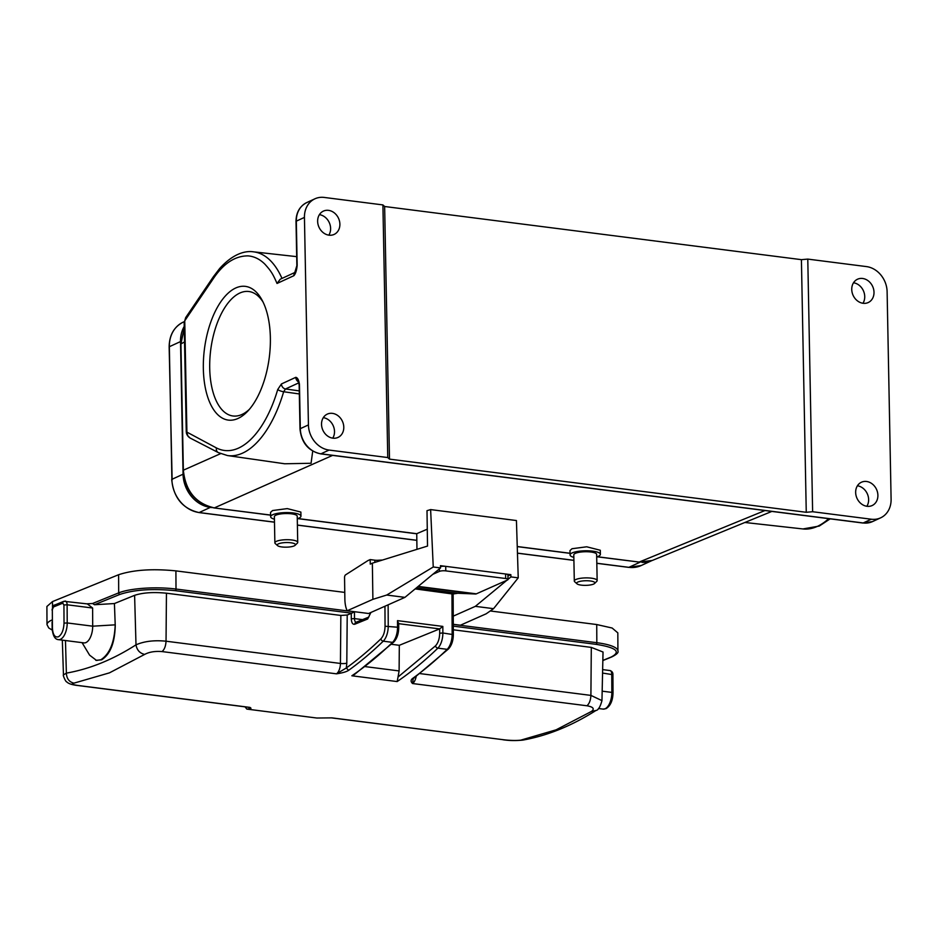 <?xml version="1.0" encoding="UTF-8"?>
<svg xmlns="http://www.w3.org/2000/svg" width="938" height="938" viewBox="0 0 938 938"><rect width="100%" height="100%" fill="white"/><g stroke="black" fill="none" stroke-linecap="round" stroke-linejoin="round"><path stroke-width="1.41" d="M185.724 317.536L184.165 322.801L186.263 431.926M593.66 584.057A9.099 2.31 -1.1 0 1 584.644 585.359A9.099 2.31 -1.1 0 1 577.011 583.823A9.099 2.31 -1.1 0 1 577.878 582.041A9.099 2.31 -1.1 0 1 589.24 580.856A9.099 2.31 -1.1 0 1 594.563 583.483A9.099 2.31 -1.1 0 1 593.66 584.057M281.822 546.948A9.099 2.31 -1.1 0 1 277.578 545.635A9.099 2.31 -1.1 0 1 280.767 543.137A9.099 2.31 -1.1 0 1 290.862 542.774A9.099 2.31 -1.1 0 1 295.13 545.295A9.099 2.31 -1.1 0 1 281.822 546.948M577.011 583.823L574.713 581.771A11.432 2.896 -1.1 0 1 574.302 581.021A11.432 2.896 -1.1 0 1 575.815 579.532A11.432 2.896 -1.1 0 1 588.642 577.937A11.432 2.896 -1.1 0 1 597.154 580.575A11.432 2.896 -1.1 0 1 596.767 581.349L594.563 583.483M277.578 545.635L275.291 543.583A11.432 2.896 -1.1 0 1 274.869 542.832A11.432 2.896 -1.1 0 1 276.382 541.343A11.432 2.896 -1.1 0 1 291.988 539.995A11.432 2.896 -1.1 0 1 297.721 542.387A11.432 2.896 -1.1 0 1 297.346 543.161L295.13 545.295M211.871 507.575L210.347 507.388A30.79 25.76 -114.7 0 1 183.062 474.206L180.518 341.573A30.79 25.76 -114.7 0 1 184.235 326.389M651.218 560.877A30.79 25.76 -114.7 0 1 641.932 562.354M597.154 580.575L596.65 554.417A11.432 2.896 178.9 0 0 588.138 551.779A11.432 2.896 178.9 0 0 575.311 553.361A11.432 2.896 178.9 0 0 573.798 554.85L574.302 581.021M297.721 542.387L297.229 516.228A11.432 2.896 178.9 0 0 288.716 513.59A11.432 2.896 178.9 0 0 275.889 515.173A11.432 2.896 178.9 0 0 274.377 516.662L274.869 542.832M573.845 557.383A15.16 3.846 -1.1 0 1 570.07 554.921A15.16 3.846 -1.1 0 1 572.074 552.951A15.16 3.846 -1.1 0 1 589.087 550.841A15.16 3.846 -1.1 0 1 600.39 554.335A15.16 3.846 -1.1 0 1 598.374 556.304A15.16 3.846 -1.1 0 1 596.697 556.938M274.424 519.195A15.16 3.846 -1.1 0 1 270.636 516.732A15.16 3.846 -1.1 0 1 272.641 514.763A15.16 3.846 -1.1 0 1 289.666 512.652A15.16 3.846 -1.1 0 1 300.957 516.146A15.16 3.846 -1.1 0 1 298.952 518.116A15.16 3.846 -1.1 0 1 297.276 518.749M294.978 272.958L293.864 275.702A4.667 3.904 -114.7 0 1 295.236 272.43M298.694 381.977A4.667 3.904 -114.7 0 1 295.81 377.322L297.944 380.617M570.07 554.921L569.987 550.571L571.992 548.73L586.707 546.795L600.308 550.254L600.39 554.335M270.636 516.732L270.554 512.383L272.571 510.542L287.274 508.607L300.875 512.066L300.957 516.146M866.864 506.274A12.827 10.74 65.3 0 0 867.251 493.669A12.827 10.74 65.3 0 0 857.414 485.778M332.744 438.152A12.827 10.74 65.3 0 0 333.131 425.547A12.827 10.74 65.3 0 0 323.305 417.656M281.986 278.422A102.688 49.808 97.3 0 0 253.448 251.83L253.448 251.83C246.119 250.645 233.632 252.967 219.644 268.526L213.36 276.757A4.667 2.943 34.1 0 0 213.172 278.856L184.751 320.796L186.908 432.688L187.846 435.807L186.275 431.785L216.42 447.93A4.667 4.022 117.3 0 0 218.331 452.597L227.465 455.551L284.66 463.771L311.064 463.266L312.717 451.108M866.536 481.475A12.827 10.74 65.3 0 0 861.412 482.238A12.827 10.74 65.3 0 0 856.031 495.463A12.827 10.74 65.3 0 0 867.017 506.297A12.827 10.74 65.3 0 0 872.152 505.535A12.827 10.74 65.3 0 0 877.522 492.309A12.827 10.74 65.3 0 0 866.536 481.475M812.625 511.726L806.258 512.289L389.493 459.128L387.757 457.545L329.086 450.064A23.321 19.522 -114.7 0 1 308.426 424.926L304.44 217.405A23.321 19.522 -114.7 0 1 314.91 198.809A23.321 19.522 -114.7 0 1 324.243 197.437L382.915 204.918L384.639 206.501L801.415 259.662L807.782 259.099L866.454 266.591A23.321 19.522 -114.7 0 1 887.114 291.718L891.1 499.239A23.321 19.522 -114.7 0 1 880.63 517.846A23.321 19.522 -114.7 0 1 871.296 519.218L812.625 511.726L807.782 259.099M801.415 259.662L806.258 512.289M332.427 413.365A12.827 10.74 65.3 0 0 327.292 414.115A12.827 10.74 65.3 0 0 321.91 427.353A12.827 10.74 65.3 0 0 332.896 438.175A12.827 10.74 65.3 0 0 338.032 437.413A12.827 10.74 65.3 0 0 343.414 424.187A12.827 10.74 65.3 0 0 332.427 413.365M382.915 204.918L387.757 457.545M389.493 459.128L384.639 206.501M294.567 273.169L296.865 265.665A2.333 0.586 178.9 0 1 297.17 265.36C296.713 270.296 295.611 273.744 293.864 275.702L277.027 283.464L280.228 279.231L295.318 272.278M218.331 452.597L190.039 437.987L187.846 435.807M216.42 447.93A98.021 47.557 -82.7 0 0 238.674 448.036A98.021 47.557 -82.7 0 0 277.73 389.516L281.447 383.947L295.81 377.322C297.627 377.697 298.847 380.078 299.457 384.463A2.333 0.586 178.9 0 0 299.152 384.756L297.944 380.629M652.227 560.49L771.857 511.409M427.282 529.184L416.742 533.687L416.964 549.34M453.289 624.298L460.441 625.212L486.189 613.792L493.552 608.668L518.233 577.831L516.428 520.543L430.624 509.592L427.001 510.671L427.529 546.068L372.363 563.175L372.89 599.335L347.142 610.767A22.395 10.857 97.3 0 1 344.867 599.03L344.551 577.574A2.333 1.126 97.3 0 1 345.559 574.865L367.942 560.584L370.182 559.587L374.825 560.185A4.667 1.149 179.2 0 0 377.873 560.279L382.481 560.033M863.124 303.291A12.827 10.74 -114.7 0 1 852.126 292.468A12.827 10.74 -114.7 0 1 857.508 279.231A12.827 10.74 -114.7 0 1 862.643 278.48A12.827 10.74 -114.7 0 1 873.63 289.303A12.827 10.74 -114.7 0 1 868.248 302.528A12.827 10.74 -114.7 0 1 863.124 303.291M329.004 235.168A12.827 10.74 -114.7 0 1 318.017 224.346A12.827 10.74 -114.7 0 1 323.399 211.109A12.827 10.74 -114.7 0 1 328.523 210.358A12.827 10.74 -114.7 0 1 339.509 221.18A12.827 10.74 -114.7 0 1 334.127 234.418A12.827 10.74 -114.7 0 1 329.004 235.168M235.602 288.048A67.407 32.701 97.3 0 1 261.937 299.89A67.407 32.701 97.3 0 1 247.749 411.161A67.407 32.701 97.3 0 1 203.886 378.049A67.407 32.701 97.3 0 1 235.602 288.048M213.172 278.856C223.385 263.531 234.992 255.863 247.995 255.875C254.151 256.355 259.779 259.111 264.879 264.153C270.519 270.484 272.559 273.064 277.027 283.464M764.974 510.53L638.977 562.132L652.332 560.443L639.294 562.085L597.318 556.738M213.782 507.81L214.04 507.927C195.514 503.589 185.196 491.102 183.074 470.489L183.356 470.196C185.478 491.043 195.808 503.6 214.356 507.892L332.603 455.387M184.27 328.23L180.928 343.789L183.356 470.196L220.606 453.652M862.96 303.267A12.827 10.74 65.3 0 0 863.359 290.663A12.827 10.74 65.3 0 0 853.521 282.772M328.851 235.145A12.827 10.74 65.3 0 0 329.238 222.541A12.827 10.74 65.3 0 0 319.401 214.65M507.962 575.955L510.858 574.666L440.45 565.684L440.543 567.924L404.935 597.365L368.587 613.499L347.142 610.767M370.182 559.587L370.252 564.113L372.363 563.175M404.935 597.365L386.714 595.044L372.89 599.335M493.552 608.668L475.343 606.347L453.253 616.149M475.343 606.347L506.825 580.317M508.009 579.332L510.94 576.905L510.858 574.666M508.009 579.473L507.939 574.959A4.667 1.149 179.2 0 0 505.594 573.997L505.664 578.512A4.667 1.149 -0.8 0 1 508.009 579.473A4.667 1.149 -0.8 0 1 507.388 580.059L476.352 593.836L418.184 586.414M440.543 567.924L433.25 566.998L386.714 595.044M433.25 566.998L430.624 509.592M518.233 577.831L510.94 576.905M432.793 574.326L439.418 571.394A4.667 1.149 -0.8 0 1 445.785 570.879L445.714 566.353A4.667 1.149 179.2 0 0 440.485 566.529M452.831 594.024L415.182 588.9M417.891 586.66L475.507 594L457.873 593.262A2.333 1.126 -82.7 0 0 457.767 593.273L453.136 593.977M475.507 594A7 3.389 -82.7 0 0 476.352 593.836M445.785 570.879L505.664 578.512M64.019 623.149C63.678 630.031 61.814 634.569 58.437 636.785C54.826 637.734 52.821 634.756 52.422 627.862L52.329 609.7L53.478 606.968A2.333 1.97 -112.1 0 1 54.627 605.057L63.913 601.293A2.333 1.97 -112.1 0 0 62.764 603.193L63.936 604.987L64.019 623.149L67.208 622.938L67.114 604.775L63.936 604.987M344.774 592.417L175.91 570.879C152.566 568.569 133.466 569.847 118.61 574.724L52.469 601.598L46.935 606.452M617.79 632.833L612.139 628.026L596.732 624.544L490.246 610.966M398.416 623.629L397.513 620.639L397.536 627.217L398.709 627.674C398.603 633.795 396.985 638.567 393.843 641.991A2.333 1.747 -134 0 1 392.553 642.366A14 6.789 -82.7 0 0 397.536 627.217L385.049 626.244C384.908 631.778 383.525 635.987 380.887 638.86A2.333 1.747 46 0 0 383.243 641.182A605.749 293.852 97.3 0 1 348.561 670.389L346.345 667.962L336.484 673.824A9.333 4.526 -82.7 0 0 340.435 663.447A4.667 0.973 -179.5 0 0 346.802 663.143L347.212 615.023L340.846 615.445L166.448 593.203C153.469 591.925 142.857 592.628 134.603 595.337L114.424 603.544L94.468 604.74L92.592 603.486L86.871 603.838M85.991 642.542A14 6.789 97.3 0 1 83.963 642.893L58.473 639.646A14 6.789 97.3 0 0 60.501 639.294A14 6.789 97.3 0 0 67.208 622.938L92.698 626.185A14 6.789 97.3 0 1 85.991 642.542M87.328 603.896L92.616 608.023L92.698 626.185L115.21 624.837L114.424 603.544M100.858 659.754L96.555 660.458L89.591 655.134L82.063 642.647M175.91 570.879L176.004 589.041L354.447 611.799L351.269 613.37L351.293 618.822C351.527 622.867 352.7 624.661 354.81 624.216L367.673 618.986L370.932 612.455M65.461 640.537L66.375 673.121C66.657 678.666 69.189 682.008 73.961 683.145C70.702 683.872 72.214 684.67 78.522 685.537L249.883 707.393C251.454 708.202 251.267 708.706 249.297 708.905L246.858 709.093L245.029 706.853M591.526 711.414L595.923 710.488C598.186 710.301 600.203 707.006 601.962 700.627L590.905 695.386C590.647 700.252 589.322 703.711 586.954 705.775C593.262 706.912 594.786 708.788 591.526 711.403L556.093 729.834L520.813 740.141C516.263 740.692 510.448 740.551 503.389 739.73L332.029 717.875A9.333 4.526 97.3 0 1 331.442 717.875L316.856 718.027L246.858 709.093M601.962 700.627L603.028 652.027L591.303 647.396L453.312 629.797M391.439 644.289L399.318 645.297L439.652 628.906L439.676 633.209C439.535 638.743 438.152 642.952 435.513 645.836L398.029 677.013L399.107 670.928L365.328 666.625M397.513 620.639L442.83 626.42L439.652 628.906L398.697 623.676M115.257 624.837C114.952 642.518 110.414 654.185 101.632 659.836L95.805 660.317M347.212 615.023L351.269 613.37M340.846 615.445L340.435 663.447L166.038 641.205C154.254 640.033 144.241 641.24 136.01 644.828C112.947 659.613 89.731 669.04 66.375 673.121L63.456 674.926L62.33 640.138M416.191 676.415A9.333 4.526 97.3 0 1 412.556 683.532L413.177 678.749M399.318 645.297L399.107 670.928M586.954 705.775L412.556 683.532C410.645 681.68 410.633 680.015 412.497 678.537L413.646 678.233M435.513 645.836A2.333 1.747 46 0 0 437.87 648.146A605.749 293.852 97.3 0 1 397.173 681.563L398.029 677.013M397.173 681.563L351.856 675.782L354.541 674.481M348.561 670.389C346.321 671.831 342.3 672.98 336.484 673.824L162.086 651.582C155.016 651.019 149.212 651.969 144.675 654.407L109.429 672.863L73.961 683.145M115.21 624.849C114.448 642.436 109.676 654.067 100.87 659.742M263.086 302.106A62.74 30.438 -82.7 0 0 248.84 291.507A62.74 30.438 -82.7 0 0 239.729 293.078A62.74 30.438 -82.7 0 0 209.878 359.066A62.74 30.438 -82.7 0 0 232.964 415.98A62.74 30.438 -82.7 0 0 249.414 409.296M172.135 479.787L169.157 346.908C169.309 335.159 173.976 326.916 183.156 322.168A30.79 25.76 65.3 0 0 169.344 346.72L169.344 347.083M596.826 563.246L628.882 567.338A30.79 25.76 65.3 0 0 641.205 565.532L628.683 567.373A1.395 0.68 -82.7 0 0 628.882 567.338L639.951 562.249M628.495 567.291A1.395 0.68 -82.7 0 0 628.683 567.373L596.826 563.316M198.774 512.476A1.395 0.68 -82.7 0 0 198.962 512.57A1.395 0.68 -82.7 0 0 199.161 512.535L274.471 522.138M297.393 525.057L416.835 540.3M517.448 553.127L573.904 560.326M274.482 522.196L198.962 512.57C182.687 508.748 173.6 497.738 171.701 479.541L171.889 479.353A30.79 25.76 65.3 0 0 199.161 512.535L210.347 507.388M183.062 474.206L171.889 479.353L169.344 346.72L180.518 341.573M320.304 453.711A2.333 1.126 -82.7 0 0 320.632 453.863A2.333 1.126 -82.7 0 0 320.972 453.804L863.183 522.958A2.333 1.126 97.3 0 1 862.843 523.017A2.333 1.126 97.3 0 1 862.538 522.876M871.296 519.218L863.183 522.958A23.321 19.522 65.3 0 0 872.516 521.587L862.843 523.017L320.632 453.863C308.285 450.967 301.403 442.666 299.996 428.971A2.333 0.586 -1.1 0 1 300.312 428.666A23.321 19.522 65.3 0 0 320.972 453.804L329.086 450.064M299.328 393.948L283.663 391.744L285.527 388.965L298.929 382.786M281.447 383.947A4.667 3.904 65.3 0 0 285.527 388.965L299.269 390.9M830.177 518.843L819.249 526.066L802.928 528.95A102.688 49.808 -82.7 0 0 817.444 526.347A102.688 49.808 -82.7 0 0 828.711 518.655M277.73 389.516A4.667 1.278 16.4 0 0 283.663 391.744A102.688 49.808 97.3 0 1 242.754 453.054A102.688 49.808 97.3 0 1 227.465 455.551M299.457 384.463L300.312 428.666L308.426 424.926M570.034 553.256L517.248 546.526M416.742 533.699L297.885 518.55M270.613 515.068L214.04 507.927L270.613 515.161M297.17 265.36L296.326 221.145L304.44 217.405M296.865 265.665L296.009 221.45A2.333 0.586 -1.1 0 1 296.326 221.145A23.321 19.522 -114.7 0 1 306.796 202.549L314.91 198.809M597.131 556.797L638.731 562.014M180.671 344.082L184.528 341.936M377.873 560.279L377.897 561.463M374.825 560.185L374.86 562.401M457.767 593.273L416.284 587.985M457.873 593.262L416.308 587.962M439.371 568.885L439.418 571.394M602.161 691.165L611.846 692.396L611.752 674.234A4.667 2.263 -82.7 0 0 610.063 670.564C612.045 671.268 613.018 672.652 612.924 674.703L602.559 673.062M613.018 692.854C612.807 700.58 610.497 705.845 606.077 708.624L603.111 709.105A14 6.789 -82.7 0 0 605.139 708.753A14 6.789 -82.7 0 0 611.846 692.396L613.018 692.854L612.924 674.703M53.478 606.968L62.764 603.193M54.556 605.092A2.333 1.946 65.3 0 0 53.443 606.98M52.329 609.7L52.422 627.862M602.841 660.563L611.67 656.975C616.676 654.501 618.763 652.496 617.919 650.984A41.987 9.673 179.7 0 0 596.826 642.706L596.732 624.544M356.077 622.257A4.667 2.263 97.3 0 1 354.482 618.599L362.537 619.631M64.781 601.176A4.667 2.263 97.3 0 1 65.425 601.094A4.667 2.263 97.3 0 1 67.114 604.775L92.616 608.023M52.469 601.598L52.493 607.425M52.071 619.959A41.987 9.673 179.7 0 0 46.994 624.602L46.9 606.452M94.468 604.74L119.923 594.399C134.275 589.674 152.73 588.443 175.312 590.682A1.395 0.68 97.3 0 0 176.004 589.041A41.987 9.673 179.7 0 0 118.692 592.875L118.61 574.724M354.447 611.799L354.482 618.599L351.293 618.822M453.3 626.138L596.134 644.347A1.395 0.68 97.3 0 0 596.826 642.706L453.289 624.403M119.923 594.399A1.395 1.184 -112.1 0 1 118.692 592.875L92.592 603.486M611.67 656.975A1.395 1.184 -112.1 0 1 611.142 657.046L602.841 660.422M596.134 644.347C616.313 647.56 621.319 651.793 611.142 657.046M52.188 629.879L52.082 622.046M175.312 590.682L351.902 613.206M249.297 708.905L248.922 707.346M442.83 626.42L442.865 632.998L439.676 633.209M367.579 619.021A2.333 1.97 67.9 0 1 368.716 617.122L355.959 622.304A2.333 1.97 67.9 0 0 354.81 624.216M250.716 707.979L249.309 707.393A9.333 4.526 -82.7 0 0 249.883 707.393M503.354 739.719L331.442 717.875A9.333 4.526 97.3 0 1 331.325 717.851M520.813 740.141L522.935 740.082C547.405 735.709 571.734 725.836 595.935 710.488M419.954 673.59L590.905 695.398L591.303 647.396M453.136 593.848L453.335 634.639L442.865 632.998A14 6.789 97.3 0 1 437.87 648.146L447.18 649.331A14 6.789 -82.7 0 0 452.163 634.182L451.964 593.59M448.446 648.932L447.18 649.331A605.749 293.852 -82.7 0 1 412.497 678.537M388.133 604.822L388.238 626.021A14 6.789 97.3 0 1 383.243 641.182L392.553 642.366A605.749 293.852 -82.7 0 1 351.856 675.782M346.802 663.143L346.345 667.962A603.415 292.715 97.3 0 0 380.887 638.86M384.955 606.241L385.049 626.244M162.086 651.57C164.443 649.518 165.756 646.071 166.038 641.205L166.448 593.203M144.675 654.407C139.821 653.305 136.925 650.116 135.998 644.828L134.603 595.337M185.689 317.583L184.165 322.801M297.393 525.128L416.835 540.358M517.459 553.186L573.904 560.385M183.156 322.168L184.211 321.687M641.205 565.532L651.652 560.713M872.516 521.587L880.63 517.846M299.996 428.971L299.152 384.756M802.928 528.95L744.878 522.478M190.039 437.987C188.092 436.745 186.861 435.009 186.334 432.781M570.034 553.35L517.248 546.608M416.742 533.792L297.698 518.608M183.074 470.489L180.647 344.082L184.258 327.913M213.36 276.757L185.712 317.56M296.009 221.45C296.127 212.527 299.714 206.219 306.796 202.549M253.448 251.83L296.689 256.649M610.028 670.553L602.642 669.615M54.627 605.057L54.498 605.116C53.747 604.717 52.927 606.335 52.024 609.97M52.106 628.132C52.774 635.612 54.896 639.446 58.473 639.646M598.432 708.507L603.111 709.105M617.919 650.984L617.825 632.833M87.726 603.943L63.913 601.293M46.994 624.602L48.741 627.956L52.2 630.078M398.685 623.067L398.709 627.674M249.309 707.393L77.936 685.537M522.876 740.105C515.572 740.809 508.877 740.68 502.791 739.719M453.335 634.639C453.23 640.76 451.612 645.532 448.47 648.955L413.224 678.666M77.948 685.537C72.085 684.869 68.345 683.65 66.75 681.867C65.73 682.243 62.553 674.539 63.432 674.926M354.412 674.563L393.843 641.991M368.716 617.122L370.616 612.596"/></g></svg>
